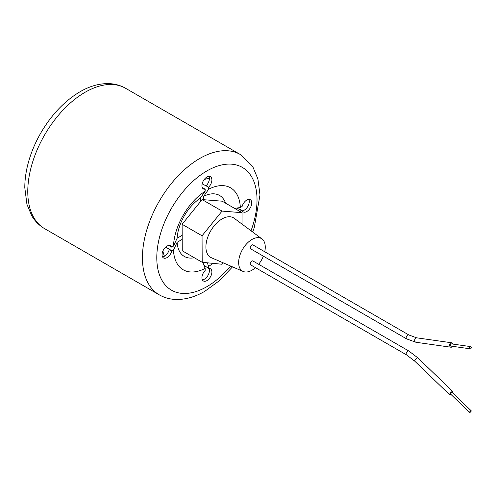 <?xml version="1.0" encoding="UTF-8"?>
<svg xmlns="http://www.w3.org/2000/svg" width="496" height="496" viewBox="0 0 496 496"><rect width="100%" height="100%" fill="white"/><g stroke="black" fill="none" stroke-linecap="round" stroke-linejoin="round"><path stroke-width="0.74" d="M162.496 256.841A7.049 4.067 -60 0 0 164.542 256.165A7.049 4.067 -60 0 0 169.21 249.742L171.703 251.187A7.049 4.067 120 0 1 167.034 257.604A7.049 4.067 120 0 1 163.513 257.957A7.049 4.067 120 0 1 162.434 252.309A7.049 4.067 120 0 1 167.034 246.097A7.049 4.067 120 0 1 170.562 245.749A7.049 4.067 120 0 1 171.703 247.132L173.47 246.109A47.349 27.336 -60 0 1 205.152 191.239L205.152 189.193L202.659 187.755A7.049 4.067 -60 0 1 202.362 187.786M239.215 209.324L239.618 209.095L242.11 210.533A7.049 4.067 120 0 0 243.251 211.916A7.049 4.067 120 0 0 246.772 211.569A7.049 4.067 120 0 0 251.379 205.356A7.049 4.067 120 0 0 250.3 199.708A7.049 4.067 120 0 0 246.772 200.062A7.049 4.067 120 0 0 242.11 206.485L240.343 207.502A47.349 27.336 -60 0 0 208.661 189.212L208.661 187.172A7.049 4.067 120 0 0 210.428 176.694A7.049 4.067 120 0 0 206.906 177.041A7.049 4.067 120 0 0 202.3 183.253A7.049 4.067 120 0 0 203.379 188.902A7.049 4.067 120 0 0 205.152 189.193M248.825 199.386A7.049 4.067 -60 0 1 244.286 210.13A7.049 4.067 -60 0 1 242.234 210.806M203.893 265.162L208.661 268.472L208.661 266.383L207.272 262.793M240.083 211.55L241.67 210.744A49.222 28.421 -60 0 1 241.664 210.788L242.11 210.533M236.964 208.029L241.67 210.744M212.914 263.351A47.349 27.336 -60 0 1 208.661 266.383M202.808 262.353L205.152 268.404L205.152 270.5A7.049 4.067 120 0 0 203.379 280.972A7.049 4.067 120 0 0 210.428 276.904A7.049 4.067 120 0 0 210.428 268.764A7.049 4.067 120 0 0 208.661 268.472M205.152 268.404A47.349 27.336 -60 0 1 173.47 250.114L172.143 250.883A49.222 28.421 -60 0 0 172.143 250.926L171.703 251.187M165.645 247.132L172.143 250.883M194.296 257.734A35.241 20.348 -60 0 1 177.103 242.308L173.47 250.114M177.103 242.308L182.193 239.37M164.455 256.221A49.222 28.421 -60 0 1 162.893 251.044M169.21 249.742L169.657 249.488L172.143 250.926M208.959 268.441A7.049 4.067 -60 0 1 207.936 275.466A7.049 4.067 -60 0 1 202.362 279.862M202.139 183.867L208.661 187.172M208.959 176.365A7.049 4.067 -60 0 1 206.169 185.727M182.175 235.333L177.109 238.254L175.305 242.129A41.249 23.814 120 0 0 175.299 242.178L173.47 246.109M169.086 245.421A7.049 4.067 -60 0 1 169.21 245.694L171.703 247.132M177.109 238.254A35.241 20.348 -60 0 1 200.21 198.288L200.21 201.946M200.21 198.288L205.152 191.239M203.713 199.708L203.713 196.261L208.661 189.212M204.191 179.533A49.222 28.421 -60 0 1 209.393 178.312M203.713 196.261A35.241 20.348 -60 0 1 225.581 203.18M234.614 208.394L240.343 207.502M452.829 344.081A2.257 1.643 98.1 0 0 451.583 342.767A2.257 1.643 98.1 0 0 450.721 342.953A2.257 1.643 98.1 0 0 449.612 345.359A2.257 1.643 98.1 0 0 450.951 347.231A2.257 1.643 98.1 0 0 451.806 347.045A2.257 1.643 98.1 0 0 452.513 346.313M470.146 346.692A1.128 0.818 -81.9 0 1 470.574 346.599A1.128 0.818 -81.9 0 1 471.243 347.535A1.128 0.818 -81.9 0 1 470.692 348.738A1.128 0.818 -81.9 0 1 470.258 348.831A1.128 0.818 -81.9 0 1 469.594 347.894A1.128 0.818 -81.9 0 1 470.146 346.692M470.258 348.831L451.106 346.115A1.128 0.818 -81.9 0 1 450.436 345.179A1.128 0.818 -81.9 0 1 450.994 343.976A1.128 0.818 -81.9 0 1 451.422 343.883L470.574 346.599M406.608 338.88L250.647 248.831A2.257 1.302 -60 0 1 250.3 247.027A2.257 1.302 -60 0 1 251.776 245.036A2.257 1.302 -60 0 1 252.904 244.925L408.865 334.967L416.652 337.819A2.257 1.643 98.1 0 0 415.884 337.956A2.257 1.643 98.1 0 0 415.791 338.005A2.257 1.643 98.1 0 0 414.681 340.411A2.257 1.643 98.1 0 0 416.02 342.283L406.608 338.88A2.257 1.302 -60 0 1 406.267 337.069A2.257 1.302 -60 0 1 407.737 335.079A2.257 1.302 -60 0 1 407.836 335.029A2.257 1.302 -60 0 1 408.865 334.967M470.692 410.886A1.128 0.378 133.9 0 0 469.836 411.711A1.128 0.378 133.9 0 0 469.638 412.405A1.128 0.378 133.9 0 0 470.146 412.3A1.128 0.378 133.9 0 0 471.002 411.475A1.128 0.378 133.9 0 0 471.2 410.781A1.128 0.378 133.9 0 0 470.692 410.886M471.2 410.781L452.048 392.348A1.128 0.378 133.9 0 0 451.534 392.454A1.128 0.378 133.9 0 0 450.678 393.285A1.128 0.378 133.9 0 0 450.48 393.979L469.638 412.405M450.951 394.425A2.257 0.75 -46.1 0 1 450.721 394.58A2.257 0.75 -46.1 0 1 449.698 394.791A2.257 0.75 -46.1 0 1 450.095 393.402A2.257 0.75 -46.1 0 1 451.806 391.747A2.257 0.75 -46.1 0 1 452.829 391.536A2.257 0.75 -46.1 0 1 452.513 392.801M251.776 261.082A2.257 1.302 120 0 0 250.3 263.072A2.257 1.302 120 0 0 250.647 264.876L406.608 354.925A2.257 1.302 120 0 1 406.249 353.177A2.257 1.302 120 0 1 407.638 351.187A2.257 1.302 120 0 1 407.737 351.131A2.257 1.302 120 0 1 408.865 351.019L252.904 260.97A2.257 1.302 120 0 0 251.776 261.082M264.74 251.757A18.829 10.869 120 0 0 261.981 238.942A18.829 10.869 120 0 0 251.956 239.469A18.829 10.869 120 0 0 239.494 256.637A18.829 10.869 120 0 0 243.195 271.473A18.829 10.869 120 0 0 251.956 270.215A18.829 10.869 120 0 0 255.459 267.654M258.639 264.281A18.829 10.869 120 0 0 263.37 256.178M261.981 238.942L234.211 218.29A22.835 13.181 120 0 0 222.053 218.934A22.835 13.181 120 0 0 206.937 239.754A22.835 13.181 120 0 0 211.432 257.753L243.195 271.473M242.005 224.08L242.06 212.691L222.053 211.091L202.052 235.792L202.188 262.291L222.053 264.256L223.188 262.83M222.053 211.091L202.12 199.584L222.127 201.184L242.06 212.691M202.12 199.584L182.113 224.285L182.255 250.784L202.188 262.291M182.113 224.285L202.052 235.792M85.064 92.287A81.022 46.779 120 0 0 32.135 163.686A81.022 46.779 120 0 0 44.553 228.613C39.277 225.519 35.018 221.259 31.781 215.841L26.927 204.278L24.8 187.686C24.788 180.358 25.767 172.751 27.739 164.87C30.479 154.027 34.794 143.456 40.691 133.164C51.355 114.849 64.455 101.054 79.992 91.785C89.286 86.366 98.561 83.638 107.812 83.595C114.241 83.638 120.162 85.194 125.575 88.276A81.022 46.779 120 0 0 85.064 92.287M44.553 228.613L159.216 294.81A81.022 46.779 -60 0 1 146.797 229.884A81.022 46.779 -60 0 1 199.727 158.484A81.022 46.779 -60 0 1 240.238 154.473L125.575 88.276M251.019 230.789A70.872 40.92 120 0 0 206.906 170.915A70.872 40.92 120 0 0 156.792 257.722A70.872 40.92 120 0 0 206.906 286.657A70.872 40.92 120 0 0 230.64 266.054M449.698 394.791L414.768 361.181A2.257 0.75 -46.1 0 1 415.133 359.842A2.257 0.75 -46.1 0 1 416.789 358.193A2.257 0.75 -46.1 0 1 416.876 358.137A2.257 0.75 -46.1 0 1 417.899 357.926L408.865 351.019M159.216 294.81C164.536 297.836 170.351 299.392 176.657 299.485C186.012 299.51 195.393 296.782 204.805 291.301L219.275 280.786L232.525 266.867M252.662 232.01L254.25 227.652L259.991 194.959L257.901 178.944L253.022 167.264L240.238 154.473M414.768 361.181L406.608 354.925M451.583 342.767L416.652 337.819M452.829 391.536L417.899 357.926M450.951 347.231L416.02 342.283"/></g></svg>
